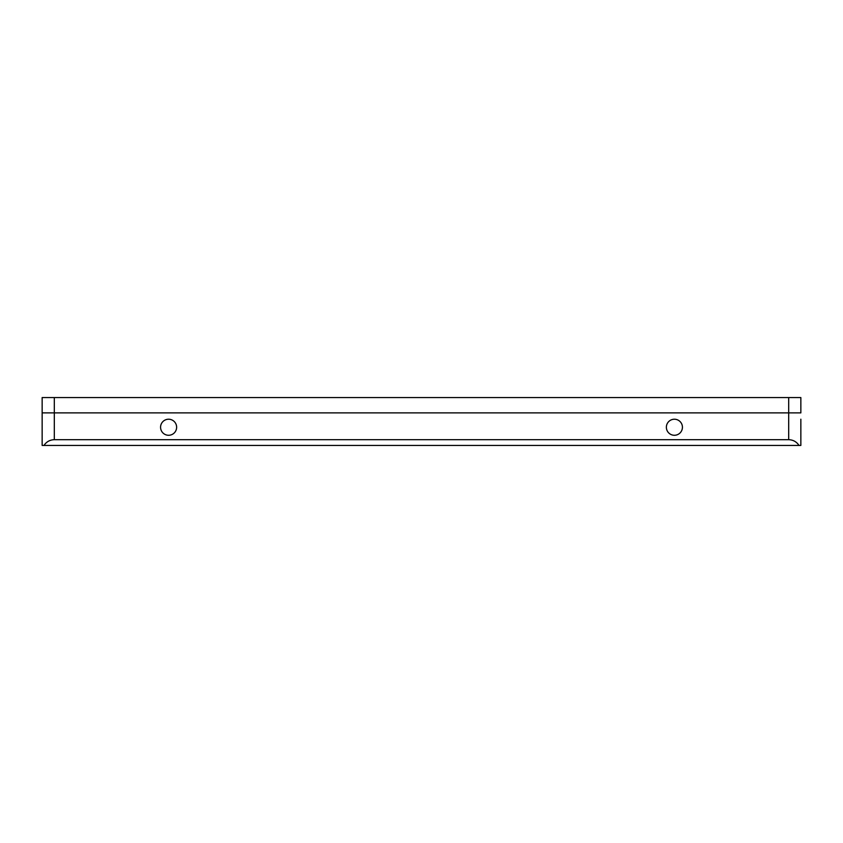 <?xml version="1.0" encoding="UTF-8"?>
<svg xmlns="http://www.w3.org/2000/svg" width="843" height="843" viewBox="0 0 843 843"><rect width="100%" height="100%" fill="white"/><g stroke="black" fill="none" stroke-linecap="round" stroke-linejoin="round"><path stroke-width="1.26" d="M168.6 419.224A8.03 8.03 0 0 0 160.57 427.243A8.03 8.03 0 0 0 168.6 435.273A8.03 8.03 0 0 0 176.63 427.243A8.03 8.03 0 0 0 168.6 419.224M674.4 419.224A8.03 8.03 0 0 0 666.37 427.243A8.03 8.03 0 0 0 674.4 435.273A8.03 8.03 0 0 0 682.43 427.243A8.03 8.03 0 0 0 674.4 419.224M800.85 419.203L800.85 445.441L42.15 445.441L42.15 412.88L800.85 412.88L800.85 397.559L800.85 412.88L788.69 412.88L788.69 397.559L54.31 397.559L54.31 412.88L788.69 412.88L788.69 439.688L54.31 439.688C49.885 439.835 46.439 441.753 43.984 445.441M800.85 445.441L800.85 435.283M799.016 445.441C796.561 441.753 793.115 439.835 788.69 439.688M54.31 439.688L54.31 412.88L42.15 412.88L42.15 397.559L54.31 397.559M788.69 397.559L800.85 397.559"/></g></svg>
